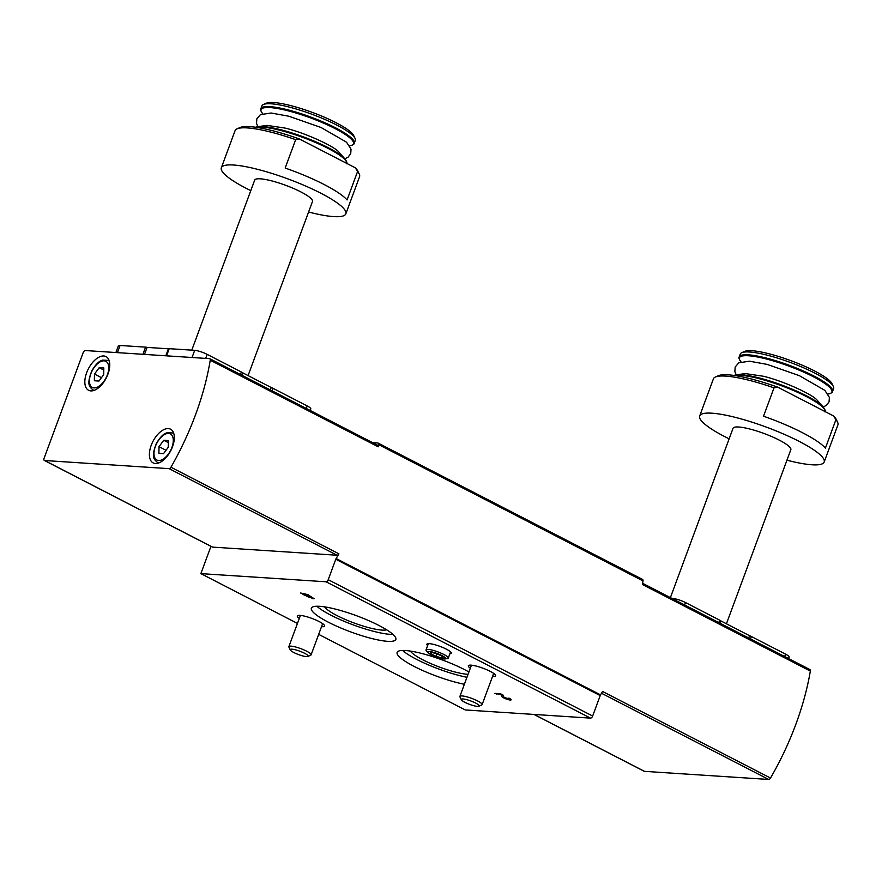 <?xml version="1.0" encoding="UTF-8"?>
<svg xmlns="http://www.w3.org/2000/svg" width="882" height="882" viewBox="0 0 882 882"><rect width="100%" height="100%" fill="white"/><g stroke="black" fill="none" stroke-linecap="round" stroke-linejoin="round"><path stroke-width="1.32" d="M115.884 352.535L118.342 345.865A9.482 1.808 20.3 0 1 120.084 345.479L145.574 347.133A4.741 0.904 20.3 0 1 147.085 347.398L168.407 348.787A4.741 0.904 20.3 0 1 169.212 348.677L194.69 350.341A9.482 1.808 20.3 0 1 207.171 354.377L241.337 371.995A4.741 0.904 20.3 0 1 242.638 372.777L271.215 387.518A4.741 0.904 20.3 0 1 273.045 388.345L307.223 405.963A9.482 1.808 20.3 0 1 310.784 408.906L310.199 410.472M250.797 190.622A66.371 12.657 20.3 0 1 221.338 167.778L235.064 130.679A66.371 12.657 20.3 0 1 237.104 128.805A66.371 12.657 20.3 0 1 247.28 127.912A66.371 12.657 20.3 0 1 295.668 139.654L285.173 168.032A66.371 12.657 20.3 0 1 347.067 199.938L357.563 171.571A66.371 12.657 20.3 0 1 359.217 173.975A66.371 12.657 20.3 0 1 359.558 176.731L345.832 213.83A66.371 12.657 20.3 0 1 308.59 212.011M221.338 167.778A66.371 12.657 20.3 0 1 233.554 165.011A66.371 12.657 20.3 0 1 305.304 185.881A66.371 12.657 20.3 0 1 345.832 213.83M357.563 171.571L355.391 167.845A64 12.205 20.3 0 1 357.816 171.075L359.217 173.975M237.104 128.805L240.058 127.515A64 12.205 20.3 0 1 299.461 139.014L295.668 139.654M355.391 167.845L299.461 139.014M672.018 598.459L673.032 598.525A9.482 1.808 20.3 0 1 685.512 602.56L719.69 620.178A4.741 0.904 20.3 0 1 720.98 620.972L749.568 635.713A4.741 0.904 20.3 0 1 751.387 636.528L785.564 654.146A9.482 1.808 20.3 0 1 789.125 657.09L788.585 658.567M729.138 438.817A66.371 12.657 20.3 0 1 699.68 415.962L713.406 378.863A66.371 12.657 20.3 0 1 715.445 376.989A66.371 12.657 20.3 0 1 725.621 376.096A66.371 12.657 20.3 0 1 774.01 387.848L763.514 416.216A66.371 12.657 20.3 0 1 825.409 448.122L835.904 419.755A66.371 12.657 20.3 0 1 837.569 422.169A66.371 12.657 20.3 0 1 837.9 424.915L824.174 462.014A66.371 12.657 20.3 0 1 786.942 460.195M699.68 415.962A66.371 12.657 20.3 0 1 711.906 413.195A66.371 12.657 20.3 0 1 783.657 434.065A66.371 12.657 20.3 0 1 824.174 462.014M835.904 419.755L833.733 416.039A64 12.205 20.3 0 1 836.158 419.259L837.569 422.169M715.445 376.989L718.4 375.699A64 12.205 20.3 0 1 777.803 387.198L774.01 387.848M833.733 416.039L777.803 387.198M103.701 374.663L98.971 381.057L94.363 380.759L94.473 374.067L99.203 367.673L103.822 367.97L103.701 374.663M168.253 447.273L163.523 453.668L158.914 453.37L159.025 446.667L163.754 440.272L168.374 440.57L168.253 447.273M297.454 623.42L200.864 573.62L210.952 546.344M809.643 669.482A2.37 1.257 117.3 0 1 809.919 669.559A2.37 1.257 117.3 0 1 810.349 671.081A187.26 99.236 117.3 0 1 770.515 778.045L602.56 691.455A187.26 99.236 117.3 0 1 600.554 694.873A2.37 1.257 117.3 0 0 600.212 695.6L592.649 716.03A2.37 1.257 117.3 0 1 590.51 718.124L465.288 709.955L318.678 634.367M470.315 668.214A14.575 2.778 20.3 0 1 468.331 665.745A14.575 2.778 20.3 0 1 471.01 665.149A14.575 2.778 20.3 0 1 486.743 669.725A14.575 2.778 20.3 0 1 495.662 675.855A14.575 2.778 20.3 0 1 492.553 676.439M299.296 618.436A14.575 2.778 20.3 0 1 297.311 615.967A14.575 2.778 20.3 0 1 299.99 615.371A14.575 2.778 20.3 0 1 315.723 619.947A14.575 2.778 20.3 0 1 324.642 626.077A14.575 2.778 20.3 0 1 321.533 626.661M600.212 695.6L335.777 559.254L328.225 579.694A2.37 1.257 117.3 0 1 326.086 581.789L200.864 573.62M464.373 684.278A45.037 8.588 20.3 0 1 418.895 668.765A45.037 8.588 20.3 0 1 397.12 652.404A45.037 8.588 20.3 0 1 405.422 650.53A45.037 8.588 20.3 0 1 468.926 671.974M319.659 606.309A45.037 8.588 20.3 0 1 368.345 620.476A45.037 8.588 20.3 0 1 395.842 639.439A45.037 8.588 20.3 0 1 350.628 631.876A45.037 8.588 20.3 0 1 311.368 608.194A45.037 8.588 20.3 0 1 319.659 606.309M427.638 645.569A13.032 2.492 20.3 0 1 426.888 644.169A13.032 2.492 20.3 0 1 429.291 643.639A13.032 2.492 20.3 0 1 443.348 647.73A13.032 2.492 20.3 0 1 451.341 653.22A13.032 2.492 20.3 0 1 449.875 653.794M507.977 698.18L509.278 698.257A4.972 0.948 20.3 0 1 511.152 699.801A4.972 0.948 20.3 0 1 506.599 699.128A4.972 0.948 20.3 0 1 501.836 696.548L500.91 694.564L494.934 693.384L500.524 693.748L502.949 694.994L504.008 697.265L508.969 698.996L507.977 698.18M314.091 598.713L312.493 598.602L308.005 595.416L306.407 595.306L310.872 597.61L309.582 597.61L300.652 593.002L307.818 594.6L314.091 598.713M372.678 442.687L377.849 443.018A2.37 1.257 117.3 0 1 378.124 443.095A2.37 1.257 117.3 0 1 378.554 444.572A187.26 99.236 117.3 0 1 378.202 446.81A2.37 1.257 117.3 0 0 377.761 445.311A2.37 1.257 117.3 0 0 377.485 445.234M642.272 579.353A2.37 1.257 117.3 0 1 642.548 579.43A2.37 1.257 117.3 0 1 642.989 580.907A187.26 99.236 117.3 0 1 642.405 584.49L810.349 671.081M210.247 360.22A187.26 99.236 117.3 0 1 170.943 467.217A2.37 1.257 117.3 0 1 169.112 468.651L44.629 460.525A2.37 1.257 117.3 0 1 44.343 460.448A2.37 1.257 117.3 0 1 44.1 458.254L83.173 352.635A2.37 1.257 117.3 0 1 85.311 350.54L209.541 358.643A2.37 1.257 117.3 0 1 209.817 358.72A2.37 1.257 117.3 0 1 210.247 360.22L378.202 446.81M170.943 467.217L338.886 553.808A187.26 99.236 117.3 0 1 336.13 558.538A2.37 1.257 117.3 0 0 335.777 559.254M338.886 553.808A2.37 1.257 117.3 0 1 337.067 555.241L212.573 547.116A2.37 1.257 117.3 0 1 212.297 547.038A2.37 1.257 117.3 0 1 212.066 546.851M770.515 778.045A2.37 1.257 117.3 0 1 768.696 779.456L644.466 771.353A2.37 1.257 117.3 0 1 644.18 771.276A2.37 1.257 117.3 0 1 643.959 771.088M90.846 390.902A18.963 10.044 -62.7 0 0 107.163 376.107A18.963 10.044 -62.7 0 0 105.994 356.593A18.963 10.044 -62.7 0 0 88.365 368.841A18.963 10.044 -62.7 0 0 88.608 390.296A18.963 10.044 -62.7 0 0 90.846 390.902M155.397 463.502A18.963 10.044 -62.7 0 0 171.714 448.718A18.963 10.044 -62.7 0 0 170.546 429.192A18.963 10.044 -62.7 0 0 152.928 441.441A18.963 10.044 -62.7 0 0 153.17 462.907A18.963 10.044 -62.7 0 0 155.397 463.502M466.964 677.288A45.037 8.588 20.3 0 1 402.589 650.453M468.055 674.333A34.133 6.516 20.3 0 1 434.936 665.315A34.133 6.516 20.3 0 1 410.373 651.092M392.964 634.401A45.037 8.588 20.3 0 1 353.208 624.886A45.037 8.588 20.3 0 1 316.825 606.243M386.647 629.814A34.133 6.516 20.3 0 1 353.925 622.935A34.133 6.516 20.3 0 1 324.609 606.871M496.963 693.517L496.687 694.288M312.801 597.787L312.493 598.602M308.226 594.81L308.005 595.416M306.693 594.523L306.407 595.306M309.78 597.048L309.582 597.61M305.227 594.424L304.94 595.218M304.455 594.303L304.136 595.163M303.353 593.74L303.154 594.292M166.036 450.283L159.025 446.667M168.341 442.632L163.754 440.272M101.474 377.672L94.473 374.067M103.778 370.032L99.203 367.673M720.98 620.972L720.131 623.265M749.568 635.713L748.719 638.006M670.397 597.621L733.03 428.299A30.815 5.876 20.3 0 1 738.697 427.009A30.815 5.876 20.3 0 1 772.015 436.7A30.815 5.876 20.3 0 1 790.834 449.677L726.426 623.783M816.975 400.031A40.859 7.795 20.3 0 1 817.063 400.108A40.859 7.795 20.3 0 1 817.25 400.329L823.237 407.065A49.304 9.404 20.3 0 0 787.075 387.099A49.304 9.404 20.3 0 0 741.431 374.762A49.304 9.404 20.3 0 0 736.15 374.85L733.835 375.423M736.15 374.85L745.081 373.626A40.859 7.795 20.3 0 1 745.367 373.593L763.25 376.228C783.359 380.925 812.774 394.607 817.063 400.108M749.435 351.995A49.778 9.493 20.3 0 1 798.883 365.798A49.778 9.493 20.3 0 1 833.391 386.548A49.778 9.493 20.3 0 1 833.644 388.609L832.586 391.443A49.778 9.493 20.3 0 0 802.201 370.484A49.778 9.493 20.3 0 0 748.388 354.829A49.778 9.493 20.3 0 0 739.215 356.901L740.274 354.068A49.778 9.493 20.3 0 1 741.795 352.668A49.778 9.493 20.3 0 1 749.435 351.995M741.795 352.668L744.761 351.367A47.407 9.04 20.3 0 1 752.026 350.727A47.407 9.04 20.3 0 1 799.125 363.88A47.407 9.04 20.3 0 1 831.991 383.637L833.391 386.548M147.085 347.398L144.505 354.399M168.407 348.787L165.816 355.788M242.638 372.777L241.745 375.181M271.215 387.518L270.333 389.921M191.78 350.154L254.689 180.104A30.815 5.876 20.3 0 1 260.355 178.826A30.815 5.876 20.3 0 1 293.673 188.516A30.815 5.876 20.3 0 1 312.482 201.493L248.085 375.589M338.633 151.847A40.859 7.795 20.3 0 1 338.71 151.925A40.859 7.795 20.3 0 1 338.909 152.145L344.895 158.881A49.304 9.404 20.3 0 0 308.733 138.915A49.304 9.404 20.3 0 0 263.09 126.578A49.304 9.404 20.3 0 0 257.809 126.666L255.482 127.229M257.809 126.666L266.739 125.442A40.859 7.795 20.3 0 1 267.026 125.409L284.908 128.044C305.018 132.73 334.421 146.423 338.71 151.925M271.094 103.8A49.778 9.493 20.3 0 1 320.541 117.615A49.778 9.493 20.3 0 1 355.049 138.353A49.778 9.493 20.3 0 1 355.292 140.414L354.244 143.259A49.778 9.493 20.3 0 0 323.848 122.3A49.778 9.493 20.3 0 0 270.035 106.645A49.778 9.493 20.3 0 0 260.874 108.718L261.921 105.884A49.778 9.493 20.3 0 1 263.453 104.473A49.778 9.493 20.3 0 1 271.094 103.8M263.453 104.473L266.408 103.183A47.407 9.04 20.3 0 1 273.685 102.544A47.407 9.04 20.3 0 1 320.783 115.696A47.407 9.04 20.3 0 1 353.638 135.453L355.049 138.353M430.78 653.705L435.94 656.362A6.847 1.301 -159.7 0 0 441.849 657.906A6.847 1.301 -159.7 0 0 442.885 657.079A6.847 1.301 -159.7 0 0 442.599 656.803A6.847 1.301 -159.7 0 0 437.439 654.135A6.847 1.301 -159.7 0 0 431.53 652.592A6.847 1.301 -159.7 0 0 430.802 652.603A6.847 1.301 -159.7 0 0 430.78 653.705A6.847 1.301 -159.7 0 0 435.94 656.362L441.849 657.906L442.334 656.594M444.892 658.942L447.35 658.6A11.852 2.26 -159.7 0 0 448.265 658.126A11.852 2.26 -159.7 0 0 437.935 651.897A11.852 2.26 -159.7 0 0 426.039 649.902A11.852 2.26 -159.7 0 0 426.414 650.861L428.068 652.713A9.526 1.819 -159.7 0 0 431.342 654.907A9.526 1.819 -159.7 0 0 444.892 658.942A9.526 1.819 -159.7 0 0 437.318 653.551A9.526 1.819 -159.7 0 0 428.068 652.713M436.844 653.915L435.94 656.362M478.849 706.25L481.748 704.983A11.852 2.26 -159.7 0 0 482.112 704.641A11.852 2.26 -159.7 0 0 474.88 699.658A11.852 2.26 -159.7 0 0 462.069 695.931A11.852 2.26 -159.7 0 0 459.886 696.427A11.852 2.26 -159.7 0 0 459.941 696.912L461.319 699.768A9.526 1.819 -159.7 0 0 469.577 704.376A9.526 1.819 -159.7 0 0 478.849 706.25A9.526 1.819 -159.7 0 0 474.13 702.326A9.526 1.819 -159.7 0 0 463.028 698.974A9.526 1.819 -159.7 0 0 461.319 699.768M307.829 656.473L310.729 655.194A11.852 2.26 -159.7 0 0 311.092 654.863A11.852 2.26 -159.7 0 0 303.86 649.88A11.852 2.26 -159.7 0 0 291.049 646.142A11.852 2.26 -159.7 0 0 288.866 646.638A11.852 2.26 -159.7 0 0 288.921 647.134L290.299 649.979A9.526 1.819 -159.7 0 0 298.557 654.598A9.526 1.819 -159.7 0 0 307.829 656.473A9.526 1.819 -159.7 0 0 303.11 652.548A9.526 1.819 -159.7 0 0 292.008 649.196A9.526 1.819 -159.7 0 0 290.299 649.979M94.087 387.893A14.696 7.784 -62.7 0 0 108.74 368.07A14.696 7.784 -62.7 0 0 94.44 367.132A14.696 7.784 -62.7 0 0 94.087 387.893M158.639 460.503A14.696 7.784 -62.7 0 0 173.302 440.669A14.696 7.784 -62.7 0 0 158.992 439.732A14.696 7.784 -62.7 0 0 158.639 460.503M590.51 718.124L326.086 581.789M592.649 716.03L328.225 579.694M642.989 580.907L378.554 444.572M600.554 694.873L336.13 558.538M768.696 779.456L601.513 693.263M644.466 771.353L534.084 714.442M169.112 468.651L337.067 555.241M44.629 460.525L212.573 547.116M502.497 694.762L501.836 696.548M173.864 433.834A16.593 8.798 -62.7 0 0 172.674 432.963L167.106 432.72C165.518 433.404 162.112 433.867 156.412 443.381C150.778 457.659 154.317 459.577 157.47 462.455A16.593 8.798 -62.7 0 0 158.87 462.918M109.313 361.234A16.593 8.798 -62.7 0 0 108.122 360.352L102.555 360.121C100.967 360.793 97.549 361.267 91.849 370.771C86.216 385.048 89.755 386.966 92.919 389.855A16.593 8.798 -62.7 0 0 94.319 390.318M685.512 602.56L684.619 604.964M719.69 620.178L718.797 622.582M751.387 636.528L750.505 638.932M785.564 654.146L784.682 656.55M734.717 375.545A49.778 9.493 20.3 0 1 740.792 375.335A49.778 9.493 20.3 0 1 793.734 390.616A49.778 9.493 20.3 0 1 825.1 411.585M741.034 361.852L740.979 361.796A49.304 9.404 20.3 0 1 748.465 355.766A49.304 9.404 20.3 0 1 808.948 374.552A49.304 9.404 20.3 0 1 828.066 394.011C831.109 393.317 832.619 392.468 832.586 391.443M120.084 345.479L117.438 352.635M145.574 347.133L142.928 354.299M169.212 348.677L166.566 355.843M194.69 350.341L192.044 357.497M207.171 354.377L205.682 358.39M241.337 371.995L240.422 374.497M273.045 388.345L272.119 390.836M307.223 405.963L306.297 408.465M256.375 127.361A49.778 9.493 20.3 0 1 262.45 127.151A49.778 9.493 20.3 0 1 315.381 142.432A49.778 9.493 20.3 0 1 346.747 163.402M262.682 113.657L262.638 113.602A49.304 9.404 20.3 0 1 270.113 107.582A49.304 9.404 20.3 0 1 330.607 126.369A49.304 9.404 20.3 0 1 349.724 145.817C352.767 145.133 354.266 144.284 354.244 143.259M642.548 579.43L378.124 443.095M644.18 771.276L533.941 714.431M809.919 669.559L642.603 583.3M44.343 460.448L212.297 547.038M209.817 358.72L377.761 445.311M509.245 698.257L508.969 698.996M173.787 433.525L172.674 432.963M158.573 463.028L157.47 462.455M109.225 360.925L108.122 360.352M94.021 390.417L92.919 389.855M825.001 411.949C825.684 411.188 825.1 409.568 823.237 407.065M823.193 407.01L826.467 405.323L829.069 401.784L829.389 397.407L824.868 390.384L799.368 375.666L767.12 364.398L749.457 361.19L738.752 362.844L735.169 367.033L734.86 371.587L736.227 374.839M740.979 361.796C739.116 359.294 738.532 357.662 739.215 356.901M346.659 163.765C347.343 163.005 346.758 161.373 344.895 158.881M344.84 158.826L348.125 157.139L350.727 153.6L351.036 149.223L346.527 142.189L321.015 127.482L288.778 116.215L271.116 113.006L260.411 114.66L256.827 118.838L256.519 123.392L257.886 126.655M262.638 113.602C260.774 111.11 260.19 109.478 260.874 108.718M428.354 643.617L426.039 649.902M450.592 651.842L448.265 658.126M471.44 665.182L459.886 696.427M493.666 673.407L482.112 704.641M300.42 615.404L288.866 646.638M322.647 623.629L311.092 654.863"/></g></svg>
